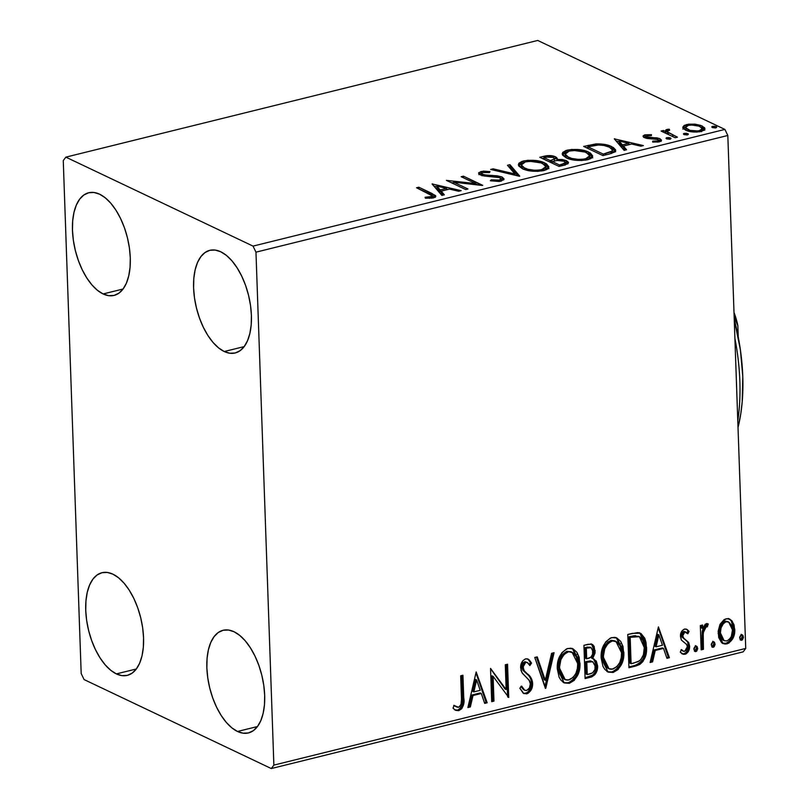 <?xml version="1.0" encoding="UTF-8"?>
<svg xmlns="http://www.w3.org/2000/svg" width="809" height="809" viewBox="0 0 809 809"><rect width="100%" height="100%" fill="white"/><g stroke="black" fill="none" stroke-linecap="round" stroke-linejoin="round"><path stroke-width="1.21" d="M103.117 293.95L123.079 289.015L103.117 293.95L97.444 290.31L91.923 284.899L86.765 277.912L82.164 269.63L78.311 260.367L75.338 250.477L73.366 240.334L72.476 230.343L72.689 220.877L74.003 212.302L76.38 204.95L79.707 199.105L83.873 194.989L88.707 192.754L94.026 192.491L99.638 194.211A52.868 26.808 76.1 0 1 129.379 247.807A52.868 26.808 76.1 0 1 114.069 295.406A52.868 26.808 76.1 0 1 103.117 293.95A52.868 26.808 76.1 0 1 73.366 240.364A52.868 26.808 76.1 0 1 88.687 192.754A52.868 26.808 76.1 0 1 99.638 194.211L105.312 197.851L110.833 203.261L115.99 210.249L120.581 218.531L124.444 227.794L127.418 237.694L129.389 247.827L130.279 257.818L130.067 267.283L128.742 275.859L126.376 283.211L123.049 289.056L118.883 293.182L114.049 295.416L108.719 295.669L103.117 293.95M237.512 731.478L257.474 726.543L237.512 731.478L231.839 727.837L226.318 722.427L221.16 715.439L216.559 707.157L212.706 697.894L209.733 688.004L207.761 677.861L206.861 667.87L207.084 658.405L208.398 649.829L210.765 642.477L214.102 636.632L218.258 632.507L223.102 630.282L228.421 630.019L234.023 631.738A52.868 26.808 76.1 0 1 263.774 685.334A52.868 26.808 76.1 0 1 248.464 732.934A52.868 26.808 76.1 0 1 237.512 731.478A52.868 26.808 76.1 0 1 207.761 677.881A52.868 26.808 76.1 0 1 223.082 630.282A52.868 26.808 76.1 0 1 234.023 631.738L239.697 635.378L245.218 640.789L250.375 647.776L254.977 656.059L258.84 665.322L261.803 675.212L263.774 685.354L264.674 695.346L264.462 704.811L263.137 713.386L260.771 720.738L257.444 726.583L253.278 730.709L248.444 732.934L243.115 733.197L237.512 731.478M116.385 673.907L136.347 668.972L116.385 673.907L110.712 670.267L105.19 664.856L100.033 657.869L95.442 649.587L91.579 640.324L88.606 630.433L86.634 620.301L85.744 610.299L85.956 600.834L87.271 592.269L89.647 584.907L92.974 579.062L97.141 574.946L101.974 572.711L107.294 572.448L112.906 574.168A52.868 26.808 76.1 0 1 142.647 627.764A52.868 26.808 76.1 0 1 127.337 675.363A52.868 26.808 76.1 0 1 116.385 673.907A52.868 26.808 76.1 0 1 86.634 620.321A52.868 26.808 76.1 0 1 101.954 572.711A52.868 26.808 76.1 0 1 112.906 574.168L118.579 577.808L124.101 583.228L129.258 590.206L133.849 598.488L137.712 607.761L140.685 617.651L142.657 627.784L143.547 637.775L143.335 647.24L142.02 655.816L139.644 663.168L136.317 669.013L132.15 673.139L127.316 675.373L121.987 675.636L116.385 673.907M224.245 351.521L244.207 346.586L224.245 351.521L218.572 347.88L213.05 342.47L207.893 335.482L203.292 327.2L199.439 317.937L196.466 308.037L194.494 297.904L193.594 287.913L193.816 278.448L195.131 269.872L197.497 262.521L200.834 256.675L204.99 252.55L209.834 250.315L215.154 250.062L220.756 251.781A52.868 26.808 76.1 0 1 250.507 305.367A52.868 26.808 76.1 0 1 235.197 352.977A52.868 26.808 76.1 0 1 224.245 351.521A52.868 26.808 76.1 0 1 194.494 297.924A52.868 26.808 76.1 0 1 209.804 250.325A52.868 26.808 76.1 0 1 220.756 251.781L226.429 255.422L231.95 260.832L237.108 267.819L241.709 276.102L245.572 285.365L248.535 295.255L250.507 305.397L251.407 315.389L251.195 324.854L249.87 333.429L247.503 340.781L244.166 346.626L240.01 350.742L235.176 352.977L229.847 353.24L224.245 351.521M255.968 252.165L727.817 135.477L745.736 648.424L273.877 765.112L255.968 252.165L253.045 246.108L65.853 157.138L537.712 40.45L724.904 129.42L253.045 246.108L65.853 157.138L63.264 160.576L81.183 673.523L84.096 679.58L271.288 768.55L743.147 651.862L745.736 648.424L727.817 135.477L724.904 129.42L537.712 40.45L65.853 157.138L63.264 160.576L81.183 673.523L84.096 679.58L271.288 768.55L273.877 765.112L255.968 252.165L253.045 246.108L724.904 129.42L727.817 135.477L255.968 252.165M720.04 624.315L718.18 631.172L718.766 637.654L721.406 642.397L724.985 644.116L728.788 643.175L733.035 638.109L734.734 631.556L734.097 624.983L731.69 620.574L727.847 618.602L724.197 619.502L720.04 624.315L718.139 633.477L723.084 643.62L726.897 643.924C732.448 641.092 735.068 636.238 734.774 629.362L732.266 621.272L729.708 619.067L726.017 618.774L720.04 624.315M708.269 624.012L706.52 623.597L702.708 628.583L701.605 628.057L701.514 625.266L701.605 628.057L702.708 628.583L702.586 625.003L700.321 625.569L701.16 649.86L703.436 649.303L703.051 635.894L703.749 630.1L705.62 626.975L707.278 626.854L708.269 624.012L706.753 623.567L705.185 624.315L702.708 628.583L702.586 625.003L700.321 625.569L701.16 649.86L703.436 649.303L703.213 632.709L706.247 626.682L707.278 626.854L707.845 623.769M684.586 629.028L681.957 630.949L680.5 635.338L681.34 640.03L686.457 644.257L687.276 646.158L687.205 648.171L685.85 650.699L683.706 651.366L681.491 649.566L680.268 652.135L683.625 654.38L686.123 653.854L687.933 652.145L689.571 647.311L688.712 642.498L683.858 638.473L682.745 635.783L684.333 632.173L685.759 632.011L687.822 633.811L689.076 631.404L687.144 629.554L684.586 629.028C681.674 630.433 680.308 632.911 680.48 636.471L681.34 640.03L686.71 644.571L687.326 646.755L684.697 651.356L683.241 651.194L681.491 649.566L680.268 652.135L682.331 653.996L685.051 654.279C688.237 652.711 689.753 649.971 689.592 646.067L688.712 642.498L683.372 637.856L682.745 635.783L684.829 631.971L687.822 633.811L689.076 631.404L686.608 629.26L684.586 629.028M635.803 666.019L639.818 664.432L642.902 661.55L645.501 655.957L646.502 649.981L646.057 642.508L644.813 638.331L641.092 633.619L637.603 632.598L627.784 634.468L628.947 667.718L635.803 666.019L634.701 665.504L628.927 666.929L634.701 665.504L635.803 666.019C643.63 662.874 647.2 656.534 646.533 647.028L640.404 633.235L632.254 633.366L627.784 634.468L628.947 667.718L635.803 666.019M585.089 678.569L591.743 676.88L594.908 674.645L596.84 671.177L597.618 665.949L596.314 661.115L592.663 658.607L595.1 652.873L594.119 646.401L592.805 644.763L590.934 643.994L583.926 645.319L585.089 678.569L590.985 677.103C595.566 675.161 597.78 671.45 597.618 665.949L594.069 659.092L592.663 658.607L595.181 650.841L592.097 644.318L588.103 644.288L583.926 645.319L585.089 678.569M545.387 688.378L554.064 652.701L551.596 653.318L545.296 680.308L537.247 656.868L534.779 657.474L545.772 688.287L554.064 652.701L551.596 653.318L545.296 680.308L537.247 656.868L534.779 657.474L545.387 688.378M493.975 701.1L493.106 676.364L508.719 697.449L507.556 664.209L505.291 664.765L506.151 689.561L490.547 668.416L491.7 701.656L493.975 701.1L491.68 700.867L493.975 701.1L493.106 676.364L508.719 697.449L507.556 664.209L505.291 664.765L506.151 689.561L490.547 668.416L491.7 701.656L493.975 701.1M457.095 707.157L454.102 705.367L453.03 708.209L455.78 710.353L458.743 710.676L457.641 710.15L459.987 708.896L461.494 706.884L462.536 703.163L462.627 697.166C463.739 702.981 462.081 707.309 457.641 710.15L458.743 710.676C463.183 707.824 464.841 703.496 463.729 697.692L462.627 697.166L461.868 675.505L462.627 697.166L463.729 697.692L462.94 675.242L460.675 675.798L461.484 699.209L461.029 704.599L459.684 706.682L458.207 707.329L454.102 705.367L453.03 708.209L455.548 710.241L458.743 710.676L461.737 708.714L463.405 705.205L462.94 675.242L460.675 675.798L461.443 697.914C462.273 701.818 461.322 704.932 458.592 707.268L454.021 705.569M476.177 671.966L467.885 707.551L470.353 706.935L473.012 695.538L481.294 693.485L484.692 703.395L487.17 702.778L476.177 671.966L467.885 707.551L470.353 706.935L473.012 695.538L481.294 693.485L484.692 703.395L487.17 702.778L476.177 671.966M527.559 658.9L531.543 663.087L528.115 659.113L525.648 658.87C522.129 660.609 520.46 663.633 520.652 667.931L521.997 672.704L529.501 680.753L530.36 683.838C530.421 687.053 529.106 689.268 526.437 690.492L524.788 690.32L521.623 686.093L519.833 688.237L523.888 693.606L528.095 693.313L531.26 689.673L532.362 686.538L532.484 681.805L530.168 676.658L523.827 670.368L523.029 665.706L523.959 663.532L525.739 662.288L527.721 662.713L529.844 665.574L531.543 663.087L529.228 659.881L527.599 658.91L525.648 658.87L523.11 660.447L520.854 665.17L521.026 670.479L522.493 673.412L529.096 680.116L530.36 683.838L529.44 687.903L526.881 690.35L524.738 690.289L521.623 686.093L519.833 688.237L523.281 693.262L526.72 693.859L523.332 693.303M557.29 668.821L559.1 677.184L560.961 680.197L564.207 682.907L569.273 683.332L574.228 680.379L578.475 673.179L579.932 666.08L579.143 657.232L576.837 652.226L573.005 648.818L570.537 648.181L566.563 648.869L561.8 652.812L558.321 660.114L557.29 668.821L564.247 682.917L569.273 683.332C576.888 679.267 580.447 672.512 579.972 663.046L573.065 648.848L567.878 648.424C560.324 652.58 556.794 659.375 557.29 668.821M601.148 657.97L602.958 666.333L604.819 669.356L608.065 672.057L613.131 672.491L618.086 669.528L622.333 662.338L623.79 655.229L623.001 646.381L620.705 641.385L616.862 637.977L614.395 637.33L610.421 638.028L605.658 641.972L602.179 649.273L601.148 657.97L608.105 672.077L613.131 672.491C620.746 668.426 624.305 661.661 623.83 652.206L616.923 638.008L611.735 637.583C604.181 641.729 600.652 648.535 601.148 657.97M658.415 626.894L650.123 662.48L652.59 661.873L655.25 650.466L663.532 648.413L666.94 658.324L669.407 657.717L658.415 626.894L650.123 662.48L652.59 661.873L655.25 650.466L663.532 648.413L666.94 658.324L669.407 657.717L658.415 626.894M693.9 649.293L695.062 651.528L696.691 651.134L697.671 648.848L697.146 646.634L695.275 646.229L693.97 648.312L693.9 649.293L695.882 651.599L697.682 648.353L695.689 646.057L693.9 649.293M711.293 644.995L712.456 647.23L714.084 646.826L715.065 644.54L714.539 642.336L712.658 641.921L711.364 644.004L711.293 644.995L713.275 647.291L715.075 644.055L713.083 641.749L711.293 644.995M739.648 637.977L740.811 640.222L742.44 639.818L743.42 637.532L742.895 635.328L741.024 634.913L739.719 636.996L739.648 637.977L741.631 640.283L743.431 637.047L741.438 634.741L739.648 637.977M701.464 127.549L702.252 127.893L702.182 126.002L694.971 124.161L695.012 125.213L694.971 124.161L686.548 124.566L686.598 126.022L686.548 124.566L682.756 127.195L683.453 128.742L686.922 130.674L696.792 132.089L704.103 130.279L704.942 128.773L704.558 127.721L700.746 125.405L694.971 124.161L688.53 124.192L684.202 125.405L682.766 127.306M675.161 137.742L677.426 137.176L667.627 131.998L667.435 130.825L669.67 130.178L669.255 129.197L665.928 129.834L665.423 131.473L663.35 130.492L661.074 131.048L675.161 137.742L677.426 137.176L668.214 132.545L667.273 131.291L669.67 130.178L669.255 129.197L667.041 129.389L665.423 131.473L663.35 130.492L661.074 131.048L675.161 137.742M643.772 137.237L645.178 136.721L645.107 134.82L643.054 136.276L644.49 137.641L647.382 138.491L655.917 138.824L660.063 140.624L659.992 138.733L657.07 137.874L657.11 139.067L657.07 137.874L652.226 137.651L652.266 138.723L652.226 137.651L648.505 137.52L648.545 138.632L648.505 137.52L646.684 137.045L646.735 138.369L646.978 135.609L651.366 135.588L651.488 134.688L644.631 134.951L643.145 135.882L643.438 136.974L646.947 138.42L658.152 139.522L658.597 140.22L657.848 140.918L652.701 141.15L652.701 142.091L659.8 141.696L661.519 140.129L659.386 138.47L646.169 136.711L647.23 135.548L651.366 135.588L651.488 134.688L645.107 134.82L645.178 136.721L646.007 136.559M609.794 153.902L614.982 151.89L615.598 149.847L613.262 147.481L607.337 145.044L596.466 143.891L583.673 146.439L602.948 155.601L609.794 153.902L615.72 150.423L611.705 146.651C608.095 144.68 602.806 143.78 595.859 143.931L583.673 146.439L602.948 155.601L609.794 153.902M556.895 159.474L555.561 156.845L555.621 158.746L554.448 158.271L555.621 158.746L555.561 156.845C552.476 155.409 548.623 155.217 543.992 156.258L544.053 158.16L542.465 158.544L544.053 158.16L543.992 156.258L539.815 157.29L559.09 166.442L567.908 163.772L568.424 162.275L566.472 160.667L562.386 159.535L556.895 159.474L557.33 158.776L556.562 157.431L551.94 155.783L547.046 155.672L539.815 157.29L559.09 166.442L564.985 164.985L568.494 162.66L566.472 160.667L556.895 159.474L557.35 158.574M519.388 176.261L509.943 164.672L507.476 165.289L514.928 174.006L493.136 168.828L490.669 169.445L519.762 176.17L509.943 164.672L507.476 165.289L514.928 174.006L493.136 168.828L490.669 169.445L519.388 176.261M467.966 188.982L453.627 182.167L482.71 185.332L463.446 176.17L461.17 176.736L475.55 183.562L446.426 180.387L465.701 189.539L467.966 188.982L453.627 182.167L482.194 185.463L463.446 176.17L461.17 176.736L475.55 183.562L446.426 180.387L465.701 189.539L467.966 188.982M429.377 193.857L432.097 195.333L432.35 196.456L425.069 197.265L425.403 198.256L433.594 197.831L435.545 196.85L435.525 195.566L418.829 187.203L416.564 187.769L432.552 196.011L431.197 197.002L425.069 197.265L425.403 198.256L433.199 197.932L435.818 196.203L431.844 193.391L418.829 187.203L416.564 187.769L429.377 193.857M432.057 183.936L441.876 195.434L444.343 194.817L441.198 191.136L449.48 189.084L458.693 191.268L461.16 190.661L432.057 183.936L441.876 195.434L444.343 194.817L441.198 191.136L449.48 189.084L458.693 191.268L461.16 190.661L432.057 183.936M501.175 181.125L504.068 179.133L501.711 176.898L497.302 175.836L484.682 174.936L481.79 173.844L482.7 172.489L489.445 172.6L490.032 171.599L483.297 171.124L478.736 172.691L479.585 174.511L483.195 175.806L499.891 177.656L501.054 178.961L499.466 180.104L491.205 179.841L490.335 180.761L499.153 181.469L501.175 181.125L504.068 179.001L502.187 177.1L486.351 175.138L482.488 174.299L481.567 173.399L483.024 172.408L489.445 172.6L490.032 171.599L481.072 171.457L478.574 173.207L480.303 174.896L484.399 176.008L499.891 177.656L501.064 178.819L499.032 180.225L491.205 179.841L490.335 180.761L501.175 181.125M522.311 168.636L528.874 170.669L537.763 171.377L546.105 169.829L547.754 168.889L548.826 166.796L546.49 163.843L540.816 161.487L528.055 160.283L522.048 161.375L518.781 163.327L518.771 166.007L522.311 168.636C527.69 171.275 534.84 171.923 543.739 170.598L548.826 166.796L544.902 162.983C539.492 160.303 532.292 159.646 523.302 161.011L518.306 164.672L522.311 168.636M566.169 157.795L572.732 159.828L581.62 160.526L589.963 158.989L591.612 158.038L592.684 155.955L590.348 153.002L584.685 150.646L571.912 149.432L565.906 150.525L562.639 152.486L562.629 155.156L566.169 157.795C571.548 160.425 578.698 161.082 587.597 159.757L592.684 155.955L588.76 152.143C583.35 149.463 576.15 148.805 567.16 150.171L562.164 153.821L566.169 157.795M614.304 138.865L624.113 150.363L626.591 149.756L623.446 146.065L631.728 144.022L640.93 146.207L643.398 145.59L614.304 138.865L624.113 150.363L626.591 149.756L623.446 146.065L631.728 144.022L640.93 146.207L643.398 145.59L614.304 138.865M666.616 138.875L669.882 139.219L670.843 138.228L668.871 137.55L666.232 137.914L666.616 138.875L670.115 139.168L670.398 137.935L666.899 137.641L666.616 138.875L666.019 138.288M684.01 134.567L687.043 134.951L688.237 133.93L686.254 133.242L683.625 133.616L684.01 134.567L687.508 134.87L687.792 133.637L684.293 133.343L684.01 134.567L683.413 133.981M712.365 127.559L715.399 127.943L716.592 126.912L714.62 126.234L711.981 126.598L712.365 127.559L715.864 127.852L716.147 126.619L712.648 126.325L712.365 127.559L711.768 126.973M418.89 188.871L418.829 187.203L418.89 188.871M431.905 195.202L431.844 193.391L431.905 195.202M432.239 195.454L435.232 197.133M429.468 198.377L429.427 197.234L429.468 198.377M431.248 198.266L431.197 197.002L431.248 198.266M432.603 198.063L432.552 196.011M435.404 197.275L431.905 195.293M435.161 197.083L434.615 196.708M432.461 184.401L432.441 183.845L432.461 184.401M433.887 186.07L436.921 186.788L433.887 186.07M446.568 189.084L448.065 189.437L446.568 189.084M441.269 193.038L441.198 191.136L441.269 193.038L443.059 195.141L441.269 193.038M436.961 188.001L440.258 191.854L441.218 191.622L440.258 191.854L440.197 189.953L440.258 191.854L436.961 188.001L436.89 186.1L446.538 188.386L446.588 189.802L446.538 188.386L440.197 189.953L436.89 186.1L436.961 188.001M451.2 182.652L453.657 182.935L451.2 182.652M475.581 184.695L475.55 183.562L475.581 184.695M463.496 177.838L463.446 176.17L463.496 177.838M475.55 183.795L478.038 184.978L475.55 183.795M453.687 183.835L453.627 182.167L453.687 183.835M491.245 180.933L491.205 179.841L491.245 180.933M499.082 181.479L499.032 180.225L499.082 181.479M500.983 181.165L501.064 178.819M479.171 174.198L481.143 173.359L481.072 171.457L481.588 173.257M481.567 173.399L481.658 175.422M482.538 175.654L482.488 174.299L482.538 175.654M486.381 176.2L486.351 175.138L486.381 176.2M491.103 176.433L491.063 175.361L491.103 176.433M500.973 178.506L502.258 179.001L502.187 177.1L502.258 179.001L503.673 179.952M503.683 179.962L500.093 178.253M481.861 175.745L481.638 175.24M481.658 173.247L478.807 174.592M480.05 173.702L479.272 174.127M493.177 170.042L493.136 168.828L493.177 170.042M514.969 175.209L514.928 174.006L514.969 175.209M508.831 166.866L510.014 166.573L509.943 164.672L510.014 166.573L518.013 175.937L510.014 166.573L508.831 166.866M518.579 165.663L522.432 163.175M523.352 162.619L523.302 161.011L523.352 162.619M544.599 164.712L544.902 162.983L544.973 164.884L548.644 167.766M522.715 163.084L518.569 165.673M548.896 168.697L547.794 166.674L544.063 164.48M545.923 168.515L544.71 170.396M523.362 169.283L521.694 167.736L521.522 166.229M525.375 161.931C532.585 160.88 538.339 161.426 542.637 163.539L545.853 166.664L541.686 169.678L541.727 171.002L541.686 169.678C534.557 170.719 528.853 170.183 524.576 168.07L524.626 169.577L524.576 168.07L521.35 164.955L525.375 161.931L530.219 161.335L541.12 162.912L544.912 164.985L545.802 167.099L543.587 169.061L539.391 170.102L534.395 170.254L527.812 169.253L523.302 167.382L521.35 165.006L522.23 163.327L525.375 161.931M544.872 170.284L545.923 168.565L545.853 166.664M521.35 164.955L521.411 166.856L522.695 168.808M544.781 157.988L544.083 158.149M565.309 162.073L566.543 162.569L566.472 160.667L566.543 162.569L568.1 163.6L564.743 161.901M565.329 163.903L564.955 165.218M554.58 160.273L554.185 161.274M551.465 162.215L551.394 160.313L550.241 160.597L544.063 157.664L544.123 159.333L544.063 157.664L546.409 157.088L553.326 157.421L554.59 158.665L551.394 160.313L551.465 162.215L550.626 162.427L552.234 162.012M554.509 160.981L554.59 158.665M550.241 160.597L550.292 162.265L550.241 160.597L544.063 157.664L549.25 156.663L553.326 157.421L554.519 158.968L550.241 160.597M552.213 161.537L557.199 160.475L564.207 161.224L565.451 162.498L561.972 164.308L562.022 165.724L561.972 164.308L559.383 164.945L559.423 166.361L559.383 164.945L552.213 161.537L552.274 163.206L552.213 161.537L557.199 160.475L561.183 160.445L564.844 161.598L564.884 163.317L559.383 164.945L552.213 161.537M565.329 164.894L565.451 162.498M562.437 154.822L566.29 152.325M567.22 151.779L567.16 150.171L567.22 151.779M588.456 153.862L588.76 152.143L588.831 154.034L592.501 156.916M566.573 152.244L562.427 154.832M592.754 157.856L591.652 155.824L587.921 153.629M589.781 157.664L588.568 159.545M567.22 158.433L565.552 156.895L565.38 155.379M569.233 151.081C576.443 150.039 582.197 150.575 586.495 152.699L589.721 155.813L585.544 158.837L585.585 160.162L585.544 158.837C578.415 159.869 572.711 159.343 568.434 157.229L568.484 158.726L568.434 157.229L565.208 154.104L569.233 151.081L574.077 150.484L584.978 152.062L588.77 154.135L589.66 156.258L587.445 158.21L583.249 159.252L578.253 159.403L571.67 158.412L567.16 156.531L565.208 154.165L566.088 152.476L569.233 151.081M588.73 159.434L589.781 157.715L589.721 155.813M565.208 154.104L565.269 156.006L566.553 157.957M586.323 147.703L587.941 147.299L586.323 147.703M588.194 146.753L588.143 145.337L588.194 146.753M595.899 145.155L595.859 143.931L595.899 145.155M611.452 148.401L611.705 146.651L611.766 148.543L615.467 151.323M615.669 151.748L614.001 149.827L611.078 148.239M612.575 151.596L611.715 153.417M603.241 154.094L587.921 146.823L587.981 148.482L587.921 146.823L596.476 145.094C602.159 144.892 606.477 145.59 609.43 147.208L612.585 150.07L611.25 151.758L611.311 153.498L611.25 151.758L605.678 153.498L605.729 154.913L605.678 153.498L603.241 154.094L603.281 155.51L603.241 154.094L587.921 146.823L598.458 144.983L603.999 145.468L609.43 147.208L612.11 149.028L612.231 151.01L603.241 154.094M611.826 153.346L612.585 150.07M614.698 139.33L614.678 138.774L614.698 139.33M616.124 140.999L619.158 141.717L616.124 140.999M628.805 144.012L630.312 144.366L628.805 144.012M623.506 147.966L623.446 146.065L623.506 147.966L625.306 150.07L623.506 147.966M619.198 142.93L622.495 146.793L623.456 146.55L622.495 146.793L622.434 144.892L622.495 146.793L619.198 142.93L619.128 141.029L628.775 143.324L628.826 144.74L628.775 143.324L622.434 144.892L619.128 141.029L619.198 142.93M646.684 137.045L645.997 136.357L646.067 138.258M658.668 142.03L658.597 140.129L657.292 141.09L657.333 142.172L657.292 141.09L652.701 141.15L652.732 142.101L652.701 141.15L652.701 142.091L659.274 141.848L661.529 140.23L659.992 138.733L660.063 140.624L660.973 141.171M646.715 136.478L643.62 137.338M661.196 141.363L657.99 139.937M666.95 139.006L666.899 137.641L666.95 139.006M670.439 139.067L670.398 137.935L670.439 139.067M670.985 138.531L670.398 137.935M663.4 132.15L663.35 130.492L663.4 132.15M665.473 133.141L665.423 131.473L665.473 133.141M665.271 130.866L665.423 131.473M667.364 131.24L665.453 132.272L667.112 131.291L667.041 129.389L667.273 131.26M669.286 130.198L669.255 129.197L669.286 130.198M667.273 131.291L667.334 133.192L668.285 134.446L668.214 132.545L668.386 134.527M672.754 136.6L672.694 134.931L672.754 136.6M668.507 134.607L667.961 134.173M667.688 133.9L667.496 132.727M684.343 134.709L684.293 133.343L684.343 134.709M687.832 134.769L687.792 133.637L687.832 134.769M688.378 134.233L687.792 133.637M682.826 129.096L686.608 126.467M682.756 127.195L685.547 130.107C689.49 132.029 694.678 132.484 701.12 131.503L704.942 128.783L702.182 126.002L702.252 127.893L704.669 129.693M686.163 126.588L683.049 128.358M704.872 130.067L700.816 127.296M702.172 130.522L701.605 131.645M686.345 130.482L685.708 129.379M688.267 125.395C693.151 124.728 697.034 125.122 699.927 126.568L702.121 128.742L699.391 130.674L699.431 131.837L699.391 130.674C694.557 131.371 690.704 130.997 687.832 129.551L687.883 130.997L687.832 129.551L685.638 127.418L688.267 125.395L691.564 125.001L698.905 126.133L701.443 127.529L702.111 128.904L700.665 130.259L697.833 130.967L690.026 130.36L685.729 127.822L686.143 126.335L688.267 125.395M701.979 131.26L702.121 128.742M685.638 127.418L686.315 130.451M712.699 127.691L712.648 126.325L712.699 127.691M716.187 127.751L716.147 126.619L716.187 127.751M716.734 127.215L716.147 126.619M446.538 188.386L440.197 189.953L436.89 186.1L446.538 188.386M628.775 143.324L622.434 144.892L619.128 141.029L628.775 143.324M454.456 709.715L457.641 710.15L455.214 710.049M455.993 706.631L453.707 705.357M455.194 706.277L454.436 705.842M455.973 710.231L456.792 710.272M475.965 672.855L486.067 702.263L487.17 702.778L484.449 702.657L486.067 702.263L475.965 672.855M480.192 692.959L481.294 693.485L480.192 692.959L471.91 695.012L473.012 695.538L471.91 695.012L469.25 706.419L470.353 706.935L468.077 706.702L469.25 706.419L471.91 695.012L480.192 692.959M475.54 679.418L472.759 691.361L473.862 691.887L472.759 691.361L475.54 679.418L476.643 679.944L480.202 690.32L473.862 691.887L476.643 679.944L475.54 679.418M490.547 668.659L505.049 689.035L506.151 689.561L505.049 689.035L490.547 668.659M506.485 664.472L507.607 696.741L506.485 664.472M507.809 697.014L508.719 697.449L507.809 697.014M492.003 675.839L493.106 676.364L492.003 675.839L492.873 700.574L492.003 675.839M521.077 686.75L524.788 690.32M527.286 662.45L524.636 661.762L527.286 662.45L529.844 665.574L531.543 663.087L530.441 662.571L529.157 664.442L530.441 662.571L528.125 659.355M522.917 667.233L525.739 662.288L524.636 661.762L521.815 666.707L522.917 667.233L521.815 666.707L523.332 670.661L524.434 671.187L522.917 667.233M527.357 673.806L523.332 670.661L526.255 673.28C529.298 675.424 531.058 678.599 531.533 682.796L532.635 683.322C532.16 679.125 530.401 675.95 527.357 673.806M526.72 693.859C530.795 691.826 532.767 688.317 532.635 683.322L531.533 682.796C531.665 687.792 529.693 691.311 525.617 693.333L526.72 693.859M523.878 693.424L526.993 692.787M528.247 691.847L531.26 686.012L531.028 679.813M530.532 678.508L529.066 676.142M528.196 675.131L523.504 670.853M523.332 670.661L522.725 669.832M522.25 668.912L521.835 665.949L522.857 663.016L525.001 661.711L527.124 662.672M523.635 689.774L520.905 686.406M536.397 657.07L544.204 679.782L545.296 680.308L544.204 679.782L536.397 657.07M552.759 653.025L544.872 686.881L552.759 653.025M572.509 648.616L578.87 662.531L579.972 663.046L578.87 662.531C579.345 671.986 575.786 678.751 568.171 682.816L563.701 682.634M563.115 682.381L565.562 683.039M566.856 683.039L570.78 681.734L575.078 677.355M576.574 674.615L578.829 665.554L578.041 656.706M577.343 654.673L577.07 654.026M574.036 649.758L571.912 648.302M563.944 679.034L560.94 676.284M560.01 674.716L558.534 668.912M559.373 660.366L562.336 654.562L566.998 651.285L572.044 652.196L577.707 663.602C578.122 671.237 575.239 676.688 569.081 679.944L565.178 679.621L559.565 668.244L558.463 667.718L559.059 661.509M572.044 652.196L566.998 651.285L571.053 651.73M558.463 667.718L559.565 668.244C559.161 660.66 562.002 655.179 568.1 651.811L566.998 651.285C560.9 654.653 558.058 660.134 558.463 667.718L564.075 679.105L565.178 679.621M591.531 644.116L594.079 650.325L595.181 650.841L594.079 650.325L591.561 658.081L592.663 658.607L591.561 658.081L593.573 654.4L593.927 648.717M593.513 658.86L596.516 665.423L597.618 665.949L596.516 665.423C596.678 670.924 594.463 674.645 589.882 676.587L590.985 677.103L589.882 676.587L585.069 677.78L592.805 675.121L595.009 672.319L596.233 668.922L596.152 662.854L593.624 658.92M593.594 647.261L593.007 645.855M592.218 644.722L591.136 643.863M592.825 661.792L590.479 660.923L591.581 661.449L590.479 660.923L586.859 661.428L587.951 661.954L585.706 661.711L586.808 662.237L592.825 661.792L595.353 666.505C595.282 670.641 593.442 673.118 589.832 673.948L587.243 674.595L586.141 674.069L585.706 661.711L590.034 660.902L592.673 661.914M591.157 647.645L587.567 647.058L588.669 647.584L587.567 647.058L585.22 647.645L586.323 648.171L591.157 647.645L592.916 651.467C592.936 655.371 591.248 657.727 587.85 658.536L585.585 658.304L585.22 647.645L590.145 647.17M586.687 658.819L586.323 648.171L585.22 647.645L585.585 658.304L586.687 658.819L586.323 648.171L590.823 647.524L592.643 649.617L592.592 654.238L590.914 657.141L586.687 658.819M587.243 674.595L586.808 662.237L585.706 661.711L586.141 674.069L587.243 674.595L586.808 662.237L592.38 661.62L595.07 664.654L594.949 669.447L592.592 672.876L587.243 674.595M616.367 637.765L622.728 651.68L623.83 652.206L622.728 651.68C623.203 661.135 619.643 667.9 612.039 671.966L607.559 671.783M606.972 671.531L609.42 672.198M610.714 672.188L614.638 670.883L618.936 666.515M620.432 663.764L622.687 654.703L621.899 645.855M621.201 643.822L620.928 643.185M617.894 638.908L615.77 637.452M607.802 668.194L604.798 665.443L602.978 661.489L602.321 656.857L607.933 668.254L609.035 668.78L603.423 657.404L602.321 656.878L603.423 657.404C603.018 649.809 605.86 644.328 611.958 640.971L615.902 641.355L621.565 652.762C621.979 660.397 619.097 665.837 612.939 669.094L609.035 668.78M602.301 655.664L602.917 650.669M603.231 649.516L604.778 645.825L607.802 642.063L611.392 640.334L614.911 640.88M615.902 641.355L610.856 640.445C604.758 643.812 601.916 649.283 602.321 656.878M639.848 633.012L645.43 646.502L646.533 647.028L645.43 646.502C646.108 656.018 642.528 662.349 634.701 665.504L637.371 664.604M638.716 663.906L640.839 662.207L643.327 658.334L644.793 653.945L645.451 647.979L644.955 641.982L643.711 637.805L641.507 634.357L639.13 632.638M635.52 635.631L630.565 636.43L631.667 636.956L629.078 636.794L630.181 637.32L639.423 636.673L644.267 647.584C644.733 652.711 643.175 657.12 639.575 660.801L633.538 663.147L631.101 663.744L629.999 663.228L631.101 663.744L630.181 637.32L629.078 636.794L629.999 663.228L629.078 636.794L633.872 635.773M639.423 636.673L638.604 636.299M658.202 627.784L668.305 657.191L669.407 657.717L666.687 657.596L668.305 657.191L658.202 627.784M662.429 647.898L663.532 648.413L662.429 647.898L654.147 649.94L655.25 650.466L654.147 649.94L651.488 661.347L652.59 661.873L650.315 661.641L651.488 661.347L654.147 649.94L662.429 647.898M657.778 634.347L654.997 646.29L656.099 646.816L654.997 646.29L657.778 634.347L658.88 634.873L662.45 645.248L656.099 646.816L658.88 634.873L657.778 634.347M686.083 629.058L689.076 631.404L687.974 630.878L686.972 632.81L687.974 630.878L687.063 629.857M686.032 632.122L683.726 631.455L684.829 631.971L683.726 631.455L681.653 635.267L682.745 635.783L681.653 635.267L682.27 637.33L688.712 642.498L687.62 641.972L688.489 645.552L689.592 646.067L688.489 645.552C688.651 649.455 687.134 652.185 683.949 653.753L681.795 653.702M681.259 650.062L683.241 651.194M687.074 629.867L686.042 629.028M682.604 650.841L681.006 649.809M681.845 653.723L683.949 653.753L686.012 652.6L687.488 650.497L688.469 646.796L687.62 641.972L681.825 636.37L682.118 632.982L683.231 631.647L684.657 631.485M696.559 646.128L695.689 646.057M695.973 646.017L696.579 647.837L697.682 648.353L696.579 647.837L694.789 651.073L695.882 651.599L694.526 651.103M695.032 651.518L695.882 651.599M694.355 651.114L695.588 650.608L696.498 648.818L696.438 646.897L695.416 645.592M701.949 636.43L702.242 631.313L703.385 627.794L704.821 626.277L706.176 626.338L707.137 623.567L706.176 626.338L707.278 626.854L705.145 626.156L706.247 626.682L705.145 626.156L702.111 632.183L703.213 632.709L702.111 632.183L702.05 640.607L703.152 641.132L702.05 640.607L702.333 648.778L703.436 649.303L701.14 649.071L702.333 648.778L702.05 640.607M701.99 638.544L701.969 637.553M713.953 641.83L713.083 641.749M713.366 641.719L713.973 643.529L715.075 644.055L713.973 643.529L712.173 646.775L713.275 647.291L711.92 646.806M712.426 647.22L713.275 647.291M711.748 646.806L712.982 646.31L713.892 644.52L713.831 642.599L712.81 641.284M729.162 618.855L732.266 621.272L731.164 620.746L733.672 628.836L734.774 629.362L733.672 628.836C733.965 635.722 731.346 640.576 725.794 643.408L722.558 643.337M722.093 643.155L726.27 643.266L729.92 640.799M730.861 639.545L733.338 633.245L733.47 626.591M733.015 624.497L731.164 620.746L728.464 618.481M724.257 640.536L721.83 639.353L720.253 636.966L719.353 633.214L719.514 629.099L720.89 625.033L723.034 622.252L725.38 621.17L727.756 621.575M728.646 621.99L725.016 621.241L728.646 621.99L732.499 629.948C732.792 635.065 730.881 638.726 726.785 640.94L724.116 640.698L720.404 632.941L719.302 632.416L723.013 640.172L724.116 640.698M720.404 632.941C720.121 627.804 722.033 624.073 726.118 621.767L725.016 621.241C720.93 623.557 719.019 627.278 719.302 632.416L720.404 632.941L721.021 627.956L723.438 623.436L726.118 621.767L728.858 622.101L731.558 625.347L732.499 629.948L731.306 636.491L729.455 639.332L726.785 640.94L724.045 640.667L721.355 637.492L720.404 632.941M742.308 634.812L741.438 634.741M741.722 634.701L742.328 636.521L743.431 637.047L742.328 636.521L740.538 639.757L741.631 640.283L740.275 639.798M740.781 640.202L741.631 640.283M740.104 639.798L741.337 639.292L742.247 637.502L742.187 635.591L741.165 634.276M480.202 690.32L473.862 691.887L476.643 679.944L480.202 690.32M577.707 663.602L577.373 668.517L575.897 673.361L573.065 677.548L568.019 680.126L565.976 679.934L563.398 678.387L560.222 672.855L559.545 667.031L560.88 659.679L564.146 654.279L568.636 651.7L573.035 652.762L576.281 656.847L577.707 663.602M621.565 652.762L621.231 657.666L619.755 662.52L616.923 666.707L611.877 669.276L609.834 669.083L607.256 667.536L604.08 662.005L603.403 656.19L604.738 648.838L608.004 643.438L612.494 640.859L616.893 641.921L620.139 645.997L621.565 652.762M630.181 637.32L636.622 636.147L639.707 636.825L642.842 640.526L644.267 647.584L643.448 654.703L640.88 659.578L638.119 661.641L631.101 663.744L630.181 637.32M662.45 645.248L656.099 646.816L658.88 634.873L662.45 645.248M273.877 765.112L745.736 648.424L743.147 651.862L271.288 768.55L273.877 765.112M734.38 323.185L735.169 322.983A140.988 71.495 -103.9 0 0 734.238 319.312L740.417 350.014L742.793 376.66L742.197 401.891L740.801 413.672L738.02 427.435A140.988 71.495 -103.9 0 0 735.169 322.983L734.38 323.185M737.778 420.72A151.061 76.602 -103.9 0 0 734.906 338.405A151.061 76.602 76.1 0 1 737.778 420.72M734.228 319.12L735.068 318.908L737.859 325.703L738.253 337.07L737.859 325.703A42.301 21.449 -103.9 0 0 733.996 312.456L737.859 325.703L735.068 318.908A45.314 22.986 -103.9 0 0 734.117 315.854A45.314 22.986 76.1 0 1 735.068 318.908L734.228 319.12"/></g></svg>
